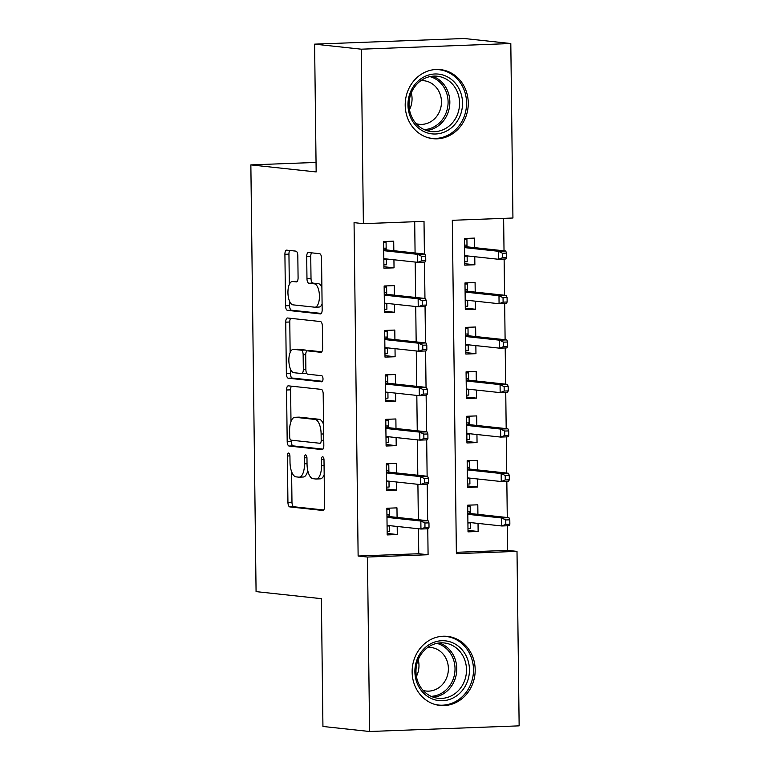 <?xml version="1.0" encoding="UTF-8"?>
<svg xmlns="http://www.w3.org/2000/svg" width="770" height="770" viewBox="0 0 770 770"><rect width="100%" height="100%" fill="white"/><g stroke="black" fill="none" stroke-linecap="round" stroke-linejoin="round"><path stroke-width="1.16" d="M288.615 453.078A3.061 1.28 -92.2 0 0 288.538 453.068A3.061 1.28 -92.2 0 0 287.374 455.994L287.932 502.348A4.37 1.829 -92.2 0 0 289.818 506.91L322.784 510.472A4.37 1.829 -92.2 0 0 322.9 510.472A4.37 1.829 -92.2 0 0 324.565 506.304L323.997 459.95A3.061 1.28 -92.2 0 0 322.678 456.754A3.061 1.28 -92.2 0 0 322.601 456.754A3.061 1.28 -92.2 0 0 321.436 459.671L321.504 465.667A13.985 5.842 -92.2 0 1 316.172 479.007A13.985 5.842 -92.2 0 1 315.815 478.998L313.072 478.699A13.985 5.842 -92.2 0 1 307.038 464.108L306.97 458.111A3.061 1.28 -92.2 0 0 305.651 454.916A3.061 1.28 -92.2 0 0 305.565 454.916A3.061 1.28 -92.2 0 0 304.4 457.832L304.477 463.829A13.985 5.842 -92.2 0 1 299.145 477.169A13.985 5.842 -92.2 0 1 298.789 477.159L296.036 476.861A13.985 5.842 -92.2 0 1 290.011 462.269L289.934 456.264A3.061 1.28 -92.2 0 0 288.615 453.078M468.266 102.959A34.727 31.493 -83.8 0 1 433.01 138.677A34.727 31.493 -83.8 0 1 405.203 105.336A34.727 31.493 -83.8 0 1 440.459 69.618A34.727 31.493 -83.8 0 1 468.266 102.959M475.186 669.698A34.727 31.493 -83.8 0 1 439.93 705.416A34.727 31.493 -83.8 0 1 412.133 672.085A34.727 31.493 -83.8 0 1 447.389 636.366A34.727 31.493 -83.8 0 1 475.186 669.698M297.817 255.698A4.37 1.829 -92.2 0 0 295.93 251.136L286.681 250.144A4.37 1.829 -92.2 0 0 286.575 250.135A4.37 1.829 -92.2 0 0 284.91 254.302L285.535 305.796A4.37 1.829 -92.2 0 0 287.422 310.349L320.387 313.91A4.37 1.829 -92.2 0 0 320.493 313.919A4.37 1.829 -92.2 0 0 322.168 309.742L321.533 258.258A4.37 1.829 -92.2 0 0 319.646 253.705L308.481 252.493A4.37 1.829 -92.2 0 0 308.366 252.493A4.37 1.829 -92.2 0 0 306.701 256.66L306.97 278.692A4.37 1.829 -92.2 0 0 308.857 283.254L314.391 283.851A11.694 4.889 -92.2 0 1 319.425 295.699A11.694 4.889 -92.2 0 1 314.978 307.211A11.694 4.889 -92.2 0 1 314.68 307.192L292.975 304.853A11.694 4.889 -92.2 0 1 287.942 293.004A11.694 4.889 -92.2 0 1 292.388 281.502A11.694 4.889 -92.2 0 1 292.687 281.512L296.306 281.897A4.37 1.829 -92.2 0 0 296.421 281.907A4.37 1.829 -92.2 0 0 298.086 277.739L297.817 255.698M369.59 731.5L322.938 726.466L321.379 598.665L256.073 591.62L250.856 164.895L316.162 171.941L314.603 44.15L361.255 49.184L510.808 43.534L512.935 218.006L452.308 220.297L456.379 553.668L517.007 551.378L519.144 725.85L369.59 731.5L367.454 557.037L428.082 554.737L427.774 528.778M424.414 254.004L424.01 221.365L363.382 223.656L354.056 222.645L358.127 556.027L367.454 557.037M363.382 223.656L361.255 49.184M288.336 385.837A4.37 1.829 -92.2 0 0 288.23 385.828A4.37 1.829 -92.2 0 0 286.565 389.995L287.191 441.48A4.37 1.829 -92.2 0 0 289.077 446.042L322.043 449.603A4.37 1.829 -92.2 0 0 322.158 449.613A4.37 1.829 -92.2 0 0 323.824 445.435L323.188 393.951A4.37 1.829 -92.2 0 0 321.311 389.389L288.336 385.837M286.363 373.633L285.737 322.149A4.37 1.829 -92.2 0 1 287.403 317.981A4.37 1.829 -92.2 0 1 287.508 317.991L320.484 321.552A4.37 1.829 -92.2 0 1 322.361 326.105L322.63 348.146A4.37 1.829 -92.2 0 1 320.965 352.314A4.37 1.829 -92.2 0 1 320.859 352.304L307.48 350.86A4.37 1.829 -92.2 0 0 307.374 350.86A4.37 1.829 -92.2 0 0 305.709 355.028L305.882 369.648A4.37 1.829 -92.2 0 0 307.769 374.21L321.687 375.712A3.061 1.28 -92.2 0 1 323.005 378.811A3.061 1.28 -92.2 0 1 321.841 381.824A3.061 1.28 -92.2 0 1 321.764 381.814L288.25 378.195A4.37 1.829 -92.2 0 1 286.363 373.633L290.406 373.489L290.348 368.811M474.772 256.708L474.869 264.774L464.753 263.686M474.667 247.651L474.551 238.103L464.445 238.488L464.772 265.159L474.869 264.774M475.321 301.157L475.417 309.232L465.292 308.135M475.206 292.1L475.09 282.561L464.984 282.936L465.311 309.607L475.417 309.232M475.86 345.615L475.956 353.68L465.84 352.583M475.754 336.548L475.629 327.009L465.532 327.385L465.85 354.056L475.956 353.68M476.399 390.063L476.505 398.128L466.379 397.031M476.293 380.996L476.178 371.458L466.071 371.843L466.399 398.514L476.505 398.128M476.948 434.511L477.044 442.577L466.918 441.489M476.832 425.454L476.717 415.906L466.61 416.291L466.938 442.962L477.044 442.577M477.487 478.959L477.592 487.025L467.467 485.937M477.381 469.902L477.265 460.354L467.159 460.739L467.486 487.41L477.592 487.025M397.079 517.401L396.964 507.863L386.858 508.248L387.185 534.919L397.291 534.534L397.195 526.468M396.54 472.953L396.425 463.415L386.319 463.79L386.646 490.461L396.752 490.086L396.646 482.02M395.992 428.505L395.876 418.967L385.77 419.342L386.097 446.013L396.204 445.637L396.107 437.562M395.453 384.057L395.337 374.509L385.231 374.894L385.558 401.565L395.664 401.18L395.568 393.114M394.914 339.599L394.798 330.061L384.692 330.445L385.01 357.116L395.116 356.731L395.02 348.666M394.365 295.151L394.25 285.612L384.143 285.997L384.471 312.668L394.577 312.283L394.481 304.217M358.127 556.027L418.755 553.736L418.447 528.759M418.341 519.702L417.908 484.311M417.802 475.254L417.369 439.863M417.253 430.796L416.82 395.414M416.714 386.347L416.281 350.966M416.166 341.899L415.733 306.508M415.627 297.451L415.194 262.06M415.078 253.003L414.703 221.712M393.826 250.702L393.711 241.164L383.604 241.539L383.932 268.21L394.038 267.835L393.932 259.769M456.36 552.311L507.68 550.377L507.382 525.766M507.276 517.517L506.833 481.317M506.737 473.069L506.294 436.869M506.188 428.62L505.746 392.421M505.649 384.172L505.207 347.963M505.11 339.714L504.668 303.515M504.562 295.266L504.119 259.067M504.023 250.818L503.628 218.353M477.92 514.35L477.804 504.812L467.698 505.187L468.025 531.858L478.132 531.483L478.035 523.417M316.047 162.431L250.856 164.895M314.603 44.15L464.156 38.5L510.808 43.534M507.68 550.377L517.007 551.378M427.668 520.703L427.225 484.33M427.129 476.255L426.686 439.872M426.58 431.806L426.137 395.424M426.041 387.358L425.598 350.976M425.502 342.91L425.05 306.527M424.953 298.452L424.511 262.07M418.755 553.736L428.082 554.737M478.132 531.483L468.006 530.386M397.291 534.534L387.166 533.437M396.752 490.086L386.627 488.989M396.204 445.637L386.078 444.54M395.664 401.18L385.539 400.092M395.116 356.731L385 355.644M394.577 312.283L384.451 311.186M394.038 267.835L383.912 266.738M299.145 477.169L303.188 477.015A13.985 5.842 -92.2 0 0 307.788 470.682M316.172 479.007L320.214 478.853A13.985 5.842 -92.2 0 0 324.18 474.647M291.609 471.712L291.974 502.194A4.37 1.829 -92.2 0 0 293.861 506.756L323.698 509.981M291.224 440.18L291.233 441.335A4.37 1.829 -92.2 0 0 293.12 445.888L322.957 449.112M291.474 386.174A4.37 1.829 -92.2 0 0 290.608 389.851L290.993 421.508M289.693 436.965A3.061 1.28 -92.2 0 0 291.012 440.151L319.954 443.279A3.061 1.28 -92.2 0 0 320.031 443.279A3.061 1.28 -92.2 0 0 321.196 440.363L321.119 434.039A13.985 5.842 -92.2 0 0 315.094 419.438L295.314 417.302A13.985 5.842 -92.2 0 0 294.949 417.292A13.985 5.842 -92.2 0 0 289.616 430.632L289.693 436.965M323.564 424.434A13.985 5.842 -92.2 0 0 319.136 419.284L315.094 419.438M294.949 417.292L298.991 417.138A13.985 5.842 -92.2 0 1 299.357 417.157L319.136 419.284M290.146 352.506L289.78 322.004L285.737 322.149M290.646 318.328A4.37 1.829 -92.2 0 0 289.78 322.004M321.764 351.813L311.523 350.706A4.37 1.829 -92.2 0 0 311.417 350.706A4.37 1.829 -92.2 0 0 311.301 350.716M322.514 381.314L292.292 378.041L288.25 378.195M293.611 349.368A11.694 4.889 -92.2 0 0 293.312 349.359A11.694 4.889 -92.2 0 0 288.865 360.861A11.694 4.889 -92.2 0 0 293.899 372.709L301.542 373.537A4.37 1.829 -92.2 0 0 301.657 373.537A4.37 1.829 -92.2 0 0 303.322 369.369L303.139 354.749A4.37 1.829 -92.2 0 0 301.262 350.186L293.611 349.368L297.653 349.214A11.694 4.889 -92.2 0 0 297.355 349.205L293.312 349.359M301.763 373.527L305.584 373.383A4.37 1.829 -92.2 0 0 305.7 373.383A4.37 1.829 -92.2 0 0 306.498 372.882M306.566 351.361A4.37 1.829 -92.2 0 0 305.295 350.042L301.262 350.186M297.653 349.214L305.295 350.042M290.406 373.489A4.37 1.829 -92.2 0 0 292.292 378.041M292.388 281.502L296.431 281.348A11.694 4.889 -92.2 0 1 296.729 281.358L297.22 281.406M318.722 307.047A11.694 4.889 -92.2 0 0 319.021 307.057A11.694 4.889 -92.2 0 0 322.091 304.111M321.889 287.374A11.694 4.889 -92.2 0 0 318.433 283.697L314.391 283.851M311.609 252.83A4.37 1.829 -92.2 0 0 310.743 256.506L311.013 278.538A4.37 1.829 -92.2 0 0 312.899 283.1L318.433 283.697M289.52 301.186L289.578 305.642A4.37 1.829 -92.2 0 0 291.464 310.204L321.302 313.419M289.809 250.481A4.37 1.829 -92.2 0 0 288.942 254.158L289.318 284.438M467.987 528.528L470.451 528.432L470.383 522.878L467.919 522.965M467.717 506.294L470.181 506.208L470.268 513.523M467.708 505.938L470.181 506.208M467.785 511.857L470.249 511.761L469.508 513.446L467.804 513.503M509.856 524.245L509.798 519.808L505.765 519.952L505.813 524.399L509.856 524.245L509.066 525.708L501.79 525.977L501.694 517.979L508.97 517.7L469.508 513.446M505.765 519.952L501.694 517.979L467.814 514.322M505.813 524.399L501.79 525.977L467.91 522.32M508.97 517.7L509.798 519.808M386.944 514.909L389.408 514.812L389.341 509.259L386.877 509.355M389.341 509.259L386.867 508.989M387.079 526.025L389.543 525.929L389.61 531.483L387.146 531.579M389.428 516.574L389.408 514.812L388.667 516.497L386.964 516.564M429.015 527.306L428.967 522.859L424.925 523.013L424.973 527.46L429.015 527.306L428.226 528.759L420.949 529.029L387.069 525.371M424.973 527.46L420.949 529.029L420.853 521.03L428.13 520.761L388.667 516.497M424.925 523.013L420.853 521.03L386.973 517.373M428.967 522.859L428.13 520.761M469.45 669.698A30.049 27.248 -83.8 0 1 442.529 700.729A30.049 27.248 -83.8 0 1 414.886 671.758A30.049 27.248 -83.8 0 1 441.797 640.727A30.049 27.248 -83.8 0 1 469.45 669.698M415.973 671.584A27.826 25.237 96.2 0 0 438.245 698.294A27.826 25.237 96.2 0 0 466.495 669.669A27.826 25.237 96.2 0 0 444.223 642.96A27.826 25.237 96.2 0 0 415.973 671.584M418.226 659.669A21.907 19.866 -83.8 0 1 418.976 665.328A21.907 19.866 -83.8 0 1 416.416 676.416M427.802 647.397A21.907 19.866 -83.8 0 1 430.844 647.464A21.907 19.866 -83.8 0 1 448.381 668.495A21.907 19.866 -83.8 0 1 426.137 691.037A21.907 19.866 -83.8 0 1 423.154 690.459M435.031 704.454A34.506 31.291 96.2 0 0 438.457 705.031A34.506 31.291 96.2 0 0 473.492 669.544A34.506 31.291 96.2 0 0 445.869 636.424A34.506 31.291 96.2 0 0 442.394 636.261M449.199 129.456A30.049 27.248 -83.8 0 1 411.796 119.879A30.049 27.248 -83.8 0 1 421.286 78.521A30.049 27.248 -83.8 0 1 458.689 88.088A30.049 27.248 -83.8 0 1 449.199 129.456M421.382 80.301A27.826 25.237 96.2 0 0 409.592 110.225A27.826 25.237 96.2 0 0 431.325 131.555A27.826 25.237 96.2 0 0 447.235 127.464A27.826 25.237 96.2 0 0 459.026 97.54A27.826 25.237 96.2 0 0 437.293 76.22A27.826 25.237 96.2 0 0 421.382 80.301M420.882 80.657A21.907 19.866 -83.8 0 1 423.923 80.725A21.907 19.866 -83.8 0 1 441.027 97.52A21.907 19.866 -83.8 0 1 431.749 121.082A21.907 19.866 -83.8 0 1 419.217 124.297A21.907 19.866 -83.8 0 1 416.224 123.71M428.11 137.705A34.506 31.291 96.2 0 0 431.537 138.292A34.506 31.291 96.2 0 0 451.268 133.229A34.506 31.291 96.2 0 0 465.889 96.125A34.506 31.291 96.2 0 0 438.948 69.685A34.506 31.291 96.2 0 0 435.474 69.521M411.305 92.929A21.907 19.866 -83.8 0 1 409.496 109.677M467.438 484.07L469.912 483.983L469.844 478.42L467.371 478.517M467.169 461.846L469.642 461.759L469.729 469.074M467.169 461.49L469.642 461.759M467.236 467.4L469.71 467.313L468.969 468.988L467.255 469.055M509.316 479.797L509.259 475.35L505.216 475.504L505.274 479.951L509.316 479.797L508.527 481.25L501.251 481.529L501.154 473.531L508.431 473.252L468.969 468.988M505.216 475.504L501.154 473.531L467.265 469.864M505.274 479.951L501.251 481.529L467.371 477.872M508.431 473.252L509.259 475.35M466.899 439.622L469.363 439.526L469.296 433.972L466.832 434.068M466.63 417.398L469.094 417.302L469.19 424.626M466.62 417.042L469.094 417.302M466.697 422.951L469.161 422.865L468.42 424.539L466.716 424.607M508.768 435.348L508.72 430.902L504.677 431.056L504.725 435.502L508.768 435.348L507.979 436.802L500.712 437.081L500.606 429.073L507.882 428.803L468.42 424.539M504.677 431.056L500.606 429.073L466.726 425.415M504.725 435.502L500.712 437.081L466.822 433.423M507.882 428.803L508.72 430.902M466.36 395.174L468.824 395.077L468.757 389.524L466.293 389.62M466.081 372.95L468.555 372.853L468.641 380.168M466.081 372.584L468.555 372.853M466.148 378.503L468.622 378.407L467.881 380.091L466.177 380.159M508.229 390.9L508.171 386.453L504.129 386.607L504.186 391.054L508.229 390.9L507.44 392.353L500.163 392.623L500.067 384.625L507.343 384.355L467.881 380.091M504.129 386.607L500.067 384.625L466.187 380.967M504.186 391.054L500.163 392.623L466.283 388.966M507.343 384.355L508.171 386.453M465.811 350.725L468.285 350.629L468.218 345.075L465.744 345.162M465.542 328.501L468.006 328.405L468.102 335.72M465.542 328.136L468.006 328.405M465.609 334.055L468.073 333.959L467.332 335.643L465.629 335.701M507.68 346.452L507.632 342.005L503.59 342.159L503.638 346.596L507.68 346.452L506.901 347.905L499.624 348.175L499.528 340.176L506.795 339.897L467.332 335.643M503.59 342.159L499.528 340.176L465.638 336.519M503.638 346.596L499.624 348.175L465.735 344.517M506.795 339.897L507.632 342.005M386.396 470.46L388.869 470.364L388.802 464.811L386.328 464.907M388.802 464.811L386.328 464.541M386.53 481.568L389.004 481.481L389.071 487.035L386.607 487.131M388.889 472.125L388.869 470.364L388.128 472.048L386.415 472.106M428.476 482.857L428.418 478.411L424.376 478.565L424.434 483.002L428.476 482.857L427.687 484.311L420.41 484.58L386.53 480.923M424.434 483.002L420.41 484.58L420.314 476.582L427.591 476.303L388.128 472.048M424.376 478.565L420.314 476.582L386.425 472.924M428.418 478.411L427.591 476.303M385.857 426.012L388.321 425.916L388.253 420.362L385.789 420.449M388.253 420.362L385.78 420.093M385.991 437.119L388.465 437.033L388.532 442.586L386.059 442.673M388.35 427.677L388.321 425.916L387.579 427.591L385.876 427.658M427.928 438.4L427.879 433.962L423.837 434.107L423.885 438.553L427.928 438.4L427.148 439.863L419.871 440.132L385.982 436.475M423.885 438.553L419.871 440.132L419.766 432.134L427.042 431.855L387.579 427.591M423.837 434.107L419.766 432.134L385.886 428.476M427.879 433.962L427.042 431.855M385.318 381.554L387.782 381.468L387.714 375.904L385.241 376.001M387.714 375.904L385.241 375.644M385.452 392.671L387.916 392.575L387.984 398.138L385.52 398.225M387.801 383.229L387.782 381.468L387.041 383.142L385.337 383.21M427.389 393.951L427.331 389.505L423.288 389.659L423.346 394.105L427.389 393.951L426.599 395.405L419.323 395.684L385.443 392.026M423.346 394.105L419.323 395.684L419.226 387.685L426.503 387.406L387.041 383.142M423.288 389.659L419.226 387.685L385.347 384.018M427.331 389.505L426.503 387.406M384.769 337.106L387.243 337.019L387.166 331.456L384.702 331.552M387.166 331.456L384.702 331.196M384.904 348.223L387.377 348.127L387.445 353.68L384.971 353.776M387.262 338.781L387.243 337.019L386.492 338.694L384.788 338.762M426.84 349.503L426.792 345.056L422.749 345.21L422.807 349.657L426.84 349.503L426.06 350.956L418.784 351.236L384.894 347.578M422.807 349.657L418.784 351.236L418.688 343.228L425.964 342.958L386.492 338.694M422.749 345.21L418.688 343.228L384.798 339.57M426.792 345.056L425.964 342.958M465.272 306.267L467.736 306.181L467.669 300.627L465.205 300.714M465.003 284.043L467.467 283.957L467.554 291.272M464.993 283.687L467.467 283.957M465.07 289.607L467.534 289.51L466.793 291.185L465.09 291.253M507.141 301.994L507.084 297.557L503.041 297.701L503.099 302.148L507.141 301.994L506.352 303.457L499.075 303.726L498.979 295.728L506.256 295.449L466.793 291.185M503.041 297.701L498.979 295.728L465.099 292.071M503.099 302.148L499.075 303.726L465.195 300.069M506.256 295.449L507.084 297.557M384.23 292.658L386.694 292.561L386.627 287.008L384.163 287.104M386.627 287.008L384.153 286.738M384.365 303.775L386.829 303.678L386.896 309.232L384.432 309.328M386.713 294.323L386.694 292.561L385.953 294.246L384.249 294.313M426.301 305.055L426.243 300.608L422.201 300.762L422.258 305.209L426.301 305.055L425.512 306.508L418.235 306.778L384.355 303.12M422.258 305.209L418.235 306.778L418.139 298.779L425.415 298.51L385.953 294.246M422.201 300.762L418.139 298.779L384.259 295.122M426.243 300.608L425.415 298.51M464.724 261.819L467.197 261.733L467.13 256.169L464.656 256.266M464.454 239.595L466.928 239.499L467.015 246.823M464.454 239.239L466.928 239.499M464.522 245.149L466.995 245.062L466.245 246.737L464.541 246.804M506.602 257.546L506.544 253.099L502.502 253.253L502.56 257.7L506.602 257.546L505.813 258.999L498.537 259.278L498.44 251.28L505.717 251.001L466.245 246.737M502.502 253.253L498.44 251.28L464.551 247.613M502.56 257.7L498.537 259.278L464.647 255.621M505.717 251.001L506.544 253.099M383.681 248.209L386.155 248.113L386.088 242.56L383.614 242.656M386.088 242.56L383.614 242.29M383.816 259.317L386.29 259.23L386.357 264.784L383.883 264.88M386.174 249.875L386.155 248.113L385.414 249.798L383.701 249.855M425.762 260.597L425.704 256.16L421.662 256.314L421.719 260.751L425.762 260.597L424.973 262.06L417.696 262.329L383.816 258.672M421.719 260.751L417.696 262.329L417.6 254.331L424.876 254.052L385.414 249.798M421.662 256.314L417.6 254.331L383.71 250.673M425.704 256.16L424.876 254.052M289.915 455.898L287.374 455.994M323.987 459.575L321.436 459.671M306.951 457.736L304.4 457.832M307.038 463.733L304.477 463.829M324.064 465.571L321.504 465.667M293.861 506.756L289.818 506.91M291.974 502.194L287.932 502.348M293.12 445.888L289.077 446.042M291.233 441.335L287.191 441.48M290.608 389.851L286.565 389.995M323.756 440.267L321.196 440.363M323.679 433.943L321.119 434.039M299.357 417.157L295.314 417.302M311.523 350.706L307.48 350.86M305.882 369.273L303.322 369.369M305.709 354.652L303.139 354.749M296.729 281.358L292.687 281.512M312.899 283.1L308.857 283.254M311.013 278.538L306.97 278.692M310.743 256.506L306.701 256.66M291.464 310.204L287.422 310.349M289.578 305.642L285.535 305.796M288.942 254.158L284.91 254.302M439.304 642.96A27.826 25.237 -83.8 0 1 456.774 668.62A27.826 25.237 -83.8 0 1 433.443 697.245M431.142 696.34A26.912 24.409 96.2 0 0 455.022 668.553A26.912 24.409 96.2 0 0 436.86 643.354M432.374 76.22A27.826 25.237 -83.8 0 1 449.69 99.157A27.826 25.237 -83.8 0 1 437.514 126.415A27.826 25.237 -83.8 0 1 426.513 130.505M424.222 129.601A26.912 24.409 96.2 0 0 436.167 125.549A26.912 24.409 96.2 0 0 447.861 98.464A26.912 24.409 96.2 0 0 429.939 76.615M311.417 350.706L307.374 350.86M305.7 373.383L301.657 373.537M319.021 307.057L314.978 307.211M445.869 636.424L443.828 636.203M438.457 705.031L436.417 704.81M438.948 69.685L436.898 69.464M431.537 138.292L429.487 138.071"/></g></svg>
